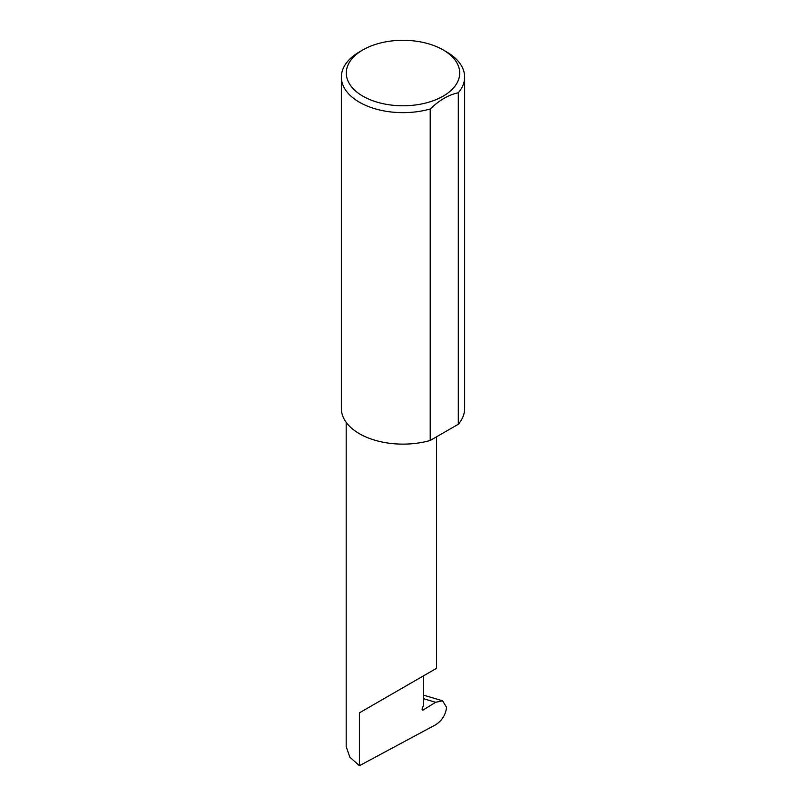<?xml version="1.0" encoding="UTF-8"?>
<svg xmlns="http://www.w3.org/2000/svg" width="806" height="806" viewBox="0 0 806 806"><rect width="100%" height="100%" fill="white"/><g stroke="black" fill="none" stroke-linecap="round" stroke-linejoin="round"><path stroke-width="1.21" d="M435.633 702.298L442.565 700.807L446.554 707.285C445.708 714.751 442.101 720.564 435.744 724.715L359.416 765.7L359.416 712.847L423.311 675.952C446.524 662.552 433.94 669.816 423.311 675.962L423.311 705.804L422.273 708.504A1.642 0.947 120 0 0 422.455 710.015A1.642 0.947 120 0 0 423.311 709.905L435.633 702.298L423.311 698.631M436.55 436.812L436.55 668.315L359.416 712.847M362.901 96.186A56.702 32.734 0 0 0 443.099 96.186A56.702 32.734 0 0 0 443.099 49.891L446.584 51.906A61.639 35.585 180 0 1 464.639 77.064A61.639 35.585 180 0 1 458.302 92.781C448.902 94.655 439.542 100.065 430.213 108.991A61.639 35.585 180 0 1 359.416 102.231A61.639 35.585 180 0 1 341.361 77.064A61.639 35.585 180 0 1 359.416 51.906L362.901 49.891A56.702 32.734 0 0 0 362.901 96.186M430.213 108.991L430.213 440.469A61.639 35.585 180 0 1 359.416 433.709A61.639 35.585 180 0 1 341.361 408.541L341.361 77.064M359.416 765.7L349.895 757.227L346.187 746.719L346.187 422.334M458.302 92.781L458.302 424.258A61.639 35.585 180 0 0 464.639 408.541L464.639 77.064M430.213 440.469L458.302 424.258M446.584 51.906L443.099 49.891A56.702 32.734 0 0 0 362.901 49.891M422.112 709.209L423.311 709.905M442.565 700.807L423.311 695.074"/></g></svg>
